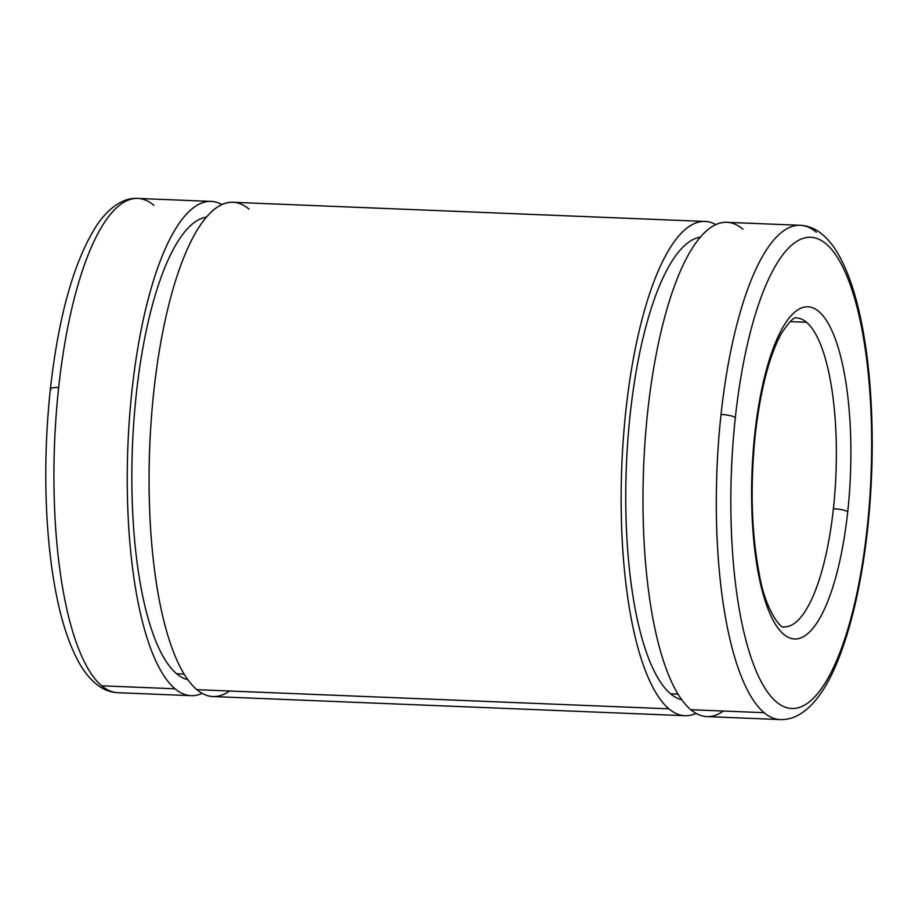 <?xml version="1.0" encoding="UTF-8"?>
<svg xmlns="http://www.w3.org/2000/svg" width="918" height="918" viewBox="0 0 918 918"><rect width="100%" height="100%" fill="white"/><g stroke="black" fill="none" stroke-linecap="round" stroke-linejoin="round"><path stroke-width="1.38" d="M50.846 389.84A11.59 2.467 6.2 0 1 50.375 389.037A11.59 2.467 6.2 0 1 58.66 387.568A247.332 73.291 -87.7 0 1 137.838 198.426A247.332 73.291 -87.7 0 1 153.914 205.311M202.132 693.354A247.332 73.291 -87.7 0 1 191.105 695.672A247.332 73.291 -87.7 0 1 175.028 688.787L101.714 685.815A247.332 73.291 92.3 0 0 117.791 692.7A247.332 73.291 -87.7 0 1 101.714 685.815L175.028 688.787A247.332 73.291 92.3 0 0 202.132 693.354M184.082 674.076L176.669 673.778A231.875 68.712 92.3 0 0 187.788 679.676A231.875 68.712 -87.7 0 1 176.669 673.778L184.082 674.076M705.058 221.445L232.988 202.293A247.332 73.291 92.3 0 0 151.321 418.746A247.332 73.291 92.3 0 0 196.865 689.67L668.935 708.834A247.332 73.291 -87.7 0 1 623.391 437.897A247.332 73.291 -87.7 0 1 705.058 221.445A247.332 73.291 -87.7 0 1 715.868 224.646A247.332 73.291 92.3 0 0 624.951 419.652A247.332 73.291 92.3 0 0 668.935 708.834A247.332 73.291 92.3 0 0 696.039 713.389A247.332 73.291 -87.7 0 1 685.012 715.707A247.332 73.291 -87.7 0 1 668.935 708.834L196.865 689.67A247.332 73.291 92.3 0 0 212.942 696.555L685.012 715.707M677.977 694.111L670.565 693.813A231.875 68.712 92.3 0 0 681.695 699.723A231.875 68.712 -87.7 0 1 670.565 693.813L677.977 694.111M780.162 719.574A247.332 73.291 -87.7 0 1 764.086 712.689L690.772 709.717A247.332 73.291 92.3 0 0 706.837 716.591L780.162 719.574C786.577 719.758 792.659 718.266 798.419 715.088C814.553 706.022 828.506 685.803 840.268 654.442C853.051 620.201 862.163 578.374 867.625 528.963A11.59 2.467 -173.8 0 0 867.154 528.16A11.59 2.467 6.2 0 1 867.625 528.963C872.743 480.848 873.592 433.64 870.149 387.316C868.52 366.087 865.995 346.338 862.576 328.07C856.85 297.455 848.909 273.105 838.765 255.02C832.947 244.578 826.039 236.649 818.053 231.256C812.579 227.63 806.624 225.644 800.209 225.3A247.332 73.291 92.3 0 0 721.032 414.443A11.59 2.467 6.2 0 1 735.341 417.61A235.742 69.848 -87.7 0 1 826.131 243.901A235.742 69.848 -87.7 0 1 867.154 528.16A235.742 69.848 92.3 0 0 826.131 243.901A235.742 69.848 92.3 0 0 735.341 417.61A235.742 69.848 92.3 0 0 776.376 701.88A235.742 69.848 92.3 0 0 867.154 528.16A235.742 69.848 -87.7 0 1 776.376 701.88A235.742 69.848 -87.7 0 1 735.341 417.61A11.59 2.467 -173.8 0 0 721.032 414.443A247.332 73.291 92.3 0 0 764.086 712.689A247.332 73.291 92.3 0 0 780.162 719.574M754.791 433.927A11.59 2.467 6.2 0 1 755.25 434.73A11.59 2.467 -173.8 0 0 754.791 433.927A166.181 49.239 92.3 0 0 783.72 634.304A166.181 49.239 92.3 0 0 847.716 511.854A166.181 49.239 92.3 0 0 818.787 311.466A166.181 49.239 92.3 0 0 754.791 433.927A166.181 49.239 -87.7 0 1 818.787 311.466A166.181 49.239 -87.7 0 1 847.716 511.854A11.59 2.467 -173.8 0 0 833.406 508.687A11.59 2.467 6.2 0 1 847.716 511.854A166.181 49.239 -87.7 0 1 783.72 634.304A166.181 49.239 -87.7 0 1 754.791 433.927M796.457 317.984A154.58 45.808 -87.7 0 1 806.497 322.275A154.58 45.808 -87.7 0 1 833.406 508.687A154.58 45.808 92.3 0 0 806.497 322.275A154.58 45.808 92.3 0 0 796.457 317.984C794.426 316.469 789.491 321.518 781.654 333.096C769.399 355.197 760.597 389.071 755.25 434.73C750.029 486.46 751.406 533.048 759.358 574.496C765.291 609.873 781.241 629.656 783.915 626.891A154.58 45.808 92.3 0 0 833.406 508.687A154.58 45.808 -87.7 0 1 783.915 626.891M790.077 321.61L806.497 322.275L790.077 321.61M800.209 225.3L726.895 222.328A247.332 73.291 92.3 0 0 645.228 438.793A247.332 73.291 92.3 0 0 690.772 709.717L764.086 712.689A247.332 73.291 -87.7 0 1 721.032 414.443A247.332 73.291 -87.7 0 1 800.209 225.3A247.332 73.291 -87.7 0 1 816.286 232.185M723.418 711.037A247.332 73.291 -87.7 0 1 690.772 709.717A247.332 73.291 -87.7 0 1 647.718 411.471A247.332 73.291 -87.7 0 1 742.972 229.213M700.468 237.119A231.875 68.712 92.3 0 0 627.407 446.458A231.875 68.712 92.3 0 0 670.565 693.813A231.875 68.712 -87.7 0 1 627.407 446.458A231.875 68.712 -87.7 0 1 700.468 237.119M229.511 691.002A247.332 73.291 -87.7 0 1 196.865 689.67A247.332 73.291 -87.7 0 1 153.811 391.435A247.332 73.291 -87.7 0 1 249.065 209.166M206.561 217.073A231.875 68.712 92.3 0 0 133.5 426.411A231.875 68.712 92.3 0 0 176.669 673.778A231.875 68.712 -87.7 0 1 133.5 426.411A231.875 68.712 -87.7 0 1 206.561 217.073M221.961 204.611A247.332 73.291 92.3 0 0 131.044 399.617A247.332 73.291 92.3 0 0 175.028 688.787A247.332 73.291 -87.7 0 1 129.495 417.862A247.332 73.291 -87.7 0 1 211.163 201.409A247.332 73.291 -87.7 0 1 221.961 204.611M137.838 198.426A247.332 73.291 92.3 0 0 58.66 387.568A247.332 73.291 92.3 0 0 101.714 685.815A247.332 73.291 -87.7 0 1 58.66 387.568A11.59 2.467 -173.8 0 0 50.375 389.037C58.741 314.794 74.347 260.012 97.17 224.692C111.445 204.175 126.317 197.485 137.838 198.426L211.163 201.409M191.105 695.672L117.791 692.7C111.376 692.356 105.421 690.37 99.947 686.744C91.961 681.351 85.053 673.422 79.235 662.98C69.091 644.895 61.15 620.545 55.424 589.93C52.005 571.662 49.48 551.913 47.851 530.684C44.408 484.36 45.257 437.152 50.375 389.037"/></g></svg>
